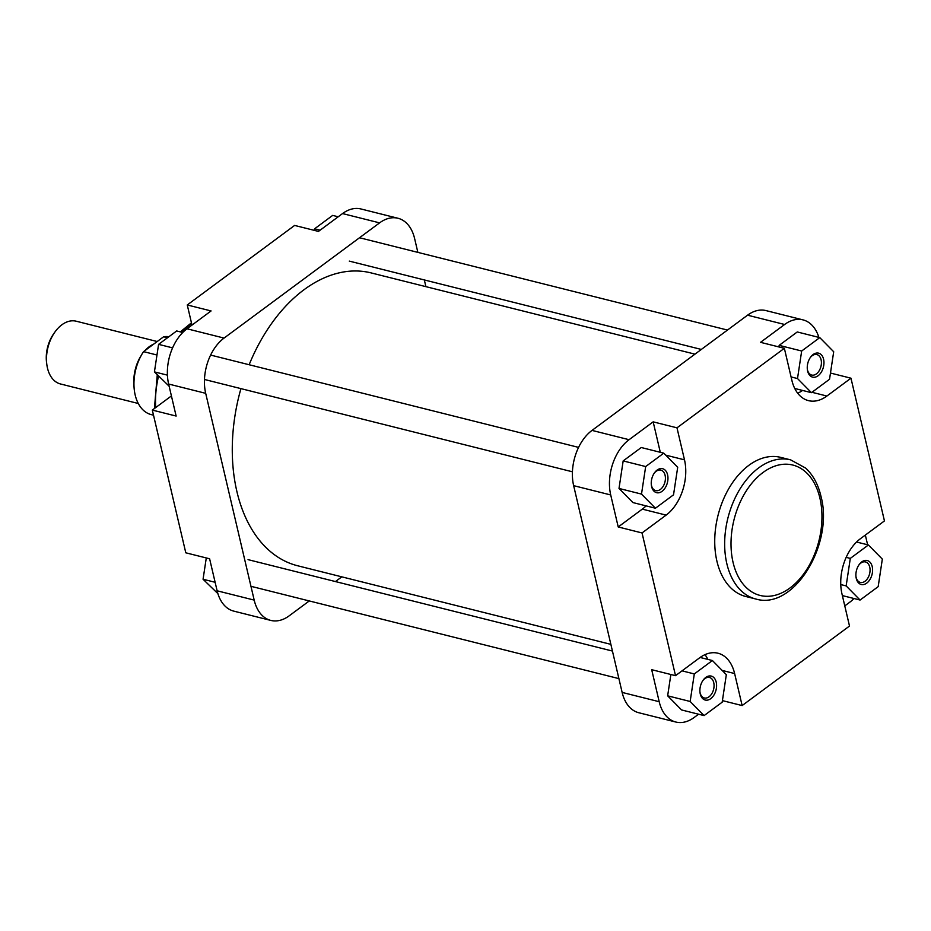 <?xml version="1.0" encoding="UTF-8"?>
<svg xmlns="http://www.w3.org/2000/svg" width="931" height="931" viewBox="0 0 931 931"><rect width="100%" height="100%" fill="white"/><g stroke="black" fill="none" stroke-linecap="round" stroke-linejoin="round"><path stroke-width="1.4" d="M716.218 682.155A12.359 8.042 -75.9 0 1 710.725 698.669A12.359 8.042 -75.9 0 1 700.263 693.979A12.359 8.042 -75.9 0 1 700.007 692.559A12.359 8.042 -75.9 0 1 703.103 680.212A12.359 8.042 -75.9 0 1 716.218 682.155M699.949 692.047A10.555 6.866 104.1 0 0 700.1 692.78A10.555 6.866 104.1 0 0 704.348 697.971A10.555 6.866 104.1 0 0 711.796 693.7A10.555 6.866 104.1 0 0 713.74 682.679A10.555 6.866 104.1 0 0 709.492 677.489A10.555 6.866 104.1 0 0 702.812 680.642M667.585 474.775A12.359 8.042 -75.9 0 1 662.092 491.3A12.359 8.042 -75.9 0 1 651.619 486.599A12.359 8.042 -75.9 0 1 651.363 485.191A12.359 8.042 -75.9 0 1 654.47 472.843A12.359 8.042 -75.9 0 1 667.585 474.775M651.304 484.667A10.555 6.866 104.1 0 0 651.456 485.412A10.555 6.866 104.1 0 0 655.703 490.602A10.555 6.866 104.1 0 0 663.163 486.319A10.555 6.866 104.1 0 0 665.095 475.31A10.555 6.866 104.1 0 0 660.847 470.12A10.555 6.866 104.1 0 0 654.167 473.274M823.586 359.226A12.359 8.042 -75.9 0 1 818.093 375.752A12.359 8.042 -75.9 0 1 807.619 371.05A12.359 8.042 -75.9 0 1 807.375 369.642A12.359 8.042 -75.9 0 1 810.47 357.295A12.359 8.042 -75.9 0 1 823.586 359.226M807.317 369.118A10.555 6.866 104.1 0 0 807.456 369.863A10.555 6.866 104.1 0 0 811.716 375.053A10.555 6.866 104.1 0 0 819.164 370.771A10.555 6.866 104.1 0 0 821.095 359.762A10.555 6.866 104.1 0 0 816.848 354.571A10.555 6.866 104.1 0 0 810.179 357.713M872.219 566.607A12.359 8.042 -75.9 0 1 866.726 583.12A12.359 8.042 -75.9 0 1 856.264 578.43A12.359 8.042 -75.9 0 1 856.008 577.011A12.359 8.042 -75.9 0 1 859.104 564.663A12.359 8.042 -75.9 0 1 872.219 566.607M855.95 576.498A10.555 6.866 104.1 0 0 856.101 577.232A10.555 6.866 104.1 0 0 860.349 582.422A10.555 6.866 104.1 0 0 867.797 578.151A10.555 6.866 104.1 0 0 869.74 567.13A10.555 6.866 104.1 0 0 865.493 561.94A10.555 6.866 104.1 0 0 858.813 565.094M790.628 459.867L780.702 457.377A71.71 46.666 104.1 0 0 730.09 486.436A71.71 46.666 104.1 0 0 716.928 561.242A71.71 46.666 104.1 0 0 745.789 596.492L755.716 598.982A71.71 46.666 -75.9 0 1 726.855 563.732A71.71 46.666 -75.9 0 1 740.017 488.926A71.71 46.666 -75.9 0 1 790.628 459.867L805.699 468.118C813.077 475.019 818.163 484.399 820.956 496.246C834.036 543.844 793.957 610.689 755.716 598.982M660.3 452.291L653.166 421.859L629.077 439.7A41.336 26.906 104.1 0 0 610.713 494.955L618.219 526.969L642.041 532.951L675.522 675.673L651.688 669.692L659.206 701.718A41.336 26.906 104.1 0 0 675.836 722.037A41.336 26.906 104.1 0 0 694.223 717.429L698.564 714.217M707.909 659.404A41.336 26.906 104.1 0 0 704.965 654.668M670.867 674.51L667.643 695.818L681.573 709.946L704.08 715.602L722.177 702.195L726.331 674.661L712.401 660.533L694.305 673.939L690.15 701.474L704.08 715.602M844.778 605.906L849.759 602.217A41.336 26.906 104.1 0 0 854.006 598.517M867.622 544.786L865.341 535.069M818.873 337.383A41.336 26.906 104.1 0 0 802.999 319.88A41.336 26.906 104.1 0 0 784.624 324.488L760.534 342.329L784.356 348.31L791.874 380.325A41.336 26.906 104.1 0 0 808.504 400.644A41.336 26.906 104.1 0 0 826.891 396.036L850.969 378.195L884.45 520.918L860.36 538.758A41.336 26.906 104.1 0 0 841.996 594.025L849.503 626.039L742.135 705.57L734.629 673.544A41.336 26.906 104.1 0 0 717.987 653.225A41.336 26.906 104.1 0 0 699.6 657.833L675.522 675.673M797.704 393.231A41.336 26.906 104.1 0 0 802.545 390.438M819.769 337.616L801.672 351.01L797.506 378.545L811.448 392.673L829.533 379.266L833.699 351.743L819.769 337.616L797.262 331.96L779.166 345.366L778.933 346.949M618.219 526.969L642.297 509.129A41.336 26.906 104.1 0 0 646.102 505.882M663.768 453.164L641.261 447.52L623.165 460.915L619.01 488.449L632.94 502.577L655.436 508.221L673.532 494.815L677.698 467.292L663.768 453.164L645.672 466.559L641.506 494.093L655.436 508.221M675.836 722.037L638.782 712.739A41.336 26.906 -75.9 0 1 622.141 692.42L573.647 485.656A41.336 26.906 -75.9 0 1 592.023 430.401L629.077 439.7M784.624 324.488L747.558 315.19L592.023 430.401M747.558 315.19A41.336 26.906 -75.9 0 1 765.945 310.582L802.999 319.88M642.041 532.951L666.13 515.111A41.336 26.906 104.1 0 0 684.494 459.844L676.988 427.829L784.356 348.31M653.166 421.859L676.988 427.829M830.475 373.052L850.969 378.195M722.409 700.612L742.135 705.57M645.672 466.559L623.165 460.915M641.506 494.093L619.01 488.449M811.448 392.673L794.76 388.483M801.672 351.01L779.166 345.366M797.506 378.545L791.071 376.927M878.177 586.646L882.332 559.112L868.402 544.984L850.306 558.391L846.151 585.913L860.081 600.041L878.177 586.646M868.402 544.984L856.567 542.017M850.306 558.391L846.174 557.355M846.151 585.913L840.763 584.563M860.081 600.041L842.357 595.596M712.401 660.533L700.124 657.461M694.305 673.939L682.027 670.855M690.15 701.474L667.643 695.818M217.121 590.801L254.186 600.099A41.336 26.906 104.1 0 0 270.816 620.418L233.762 611.12A41.336 26.906 -75.9 0 1 217.121 590.801L209.615 558.786L185.793 552.805L152.312 410.082L171.42 395.931M152.312 410.082L176.134 416.052L168.627 384.038A41.336 26.906 -75.9 0 1 187.003 328.783L211.081 310.942L187.259 304.961L191.984 325.094M187.259 304.961L294.627 225.43L318.46 231.412L342.538 213.571A41.336 26.906 -75.9 0 1 360.925 208.963L397.979 218.261A41.336 26.906 104.1 0 0 379.604 222.87L342.538 213.571M270.816 620.418A41.336 26.906 104.1 0 0 289.204 615.81L309.278 600.937M335.439 581.561L341.805 576.848M425.898 286.643L424.327 279.94M417.856 252.382L414.621 238.58A41.336 26.906 104.1 0 0 397.979 218.261M187.003 328.783L224.057 338.081L379.604 222.87M224.057 338.081A41.336 26.906 104.1 0 0 205.693 393.336L168.627 384.038M254.186 600.099L205.693 393.336M314.352 230.388L314.585 228.805L332.681 215.398L338.197 216.783M314.585 228.805L320.101 230.19M169.139 386.214L154.43 371.888L158.584 344.354L176.681 330.959L182.755 332.483M154.43 371.888L167.417 375.146M158.584 344.354L172.596 347.868M217.889 593.617L203.063 579.257L206.286 557.948M203.063 579.257L215.131 582.282M46.806 364.37L46.55 362.392A28.756 18.713 -75.9 0 1 53.765 333.659L54.917 332.041A32.352 21.052 104.1 0 0 46.806 364.37A32.352 21.052 104.1 0 0 60.492 383.968L138.3 403.495M157.211 341.526L76.237 321.218A32.352 21.052 104.1 0 0 61.842 324.814A32.352 21.052 104.1 0 0 54.917 332.041M133.959 384.352A32.352 21.052 -75.9 0 1 141.186 355.561M144.968 350.591A32.352 21.052 -75.9 0 1 149.204 346.739A32.352 21.052 -75.9 0 1 153.72 344.109M167.51 337.744L163.635 336.766A39.986 26.021 -75.9 0 1 168.93 336.696M153.51 415.179L151.276 414.621A39.986 26.021 -75.9 0 1 143.549 351.639L163.635 336.766M156.978 355.014L143.549 351.639M694.957 354.152L371.143 272.911A150.973 98.244 104.1 0 0 249.136 364.743M240.931 388.623A150.973 98.244 104.1 0 0 236.905 491.556A150.973 98.244 104.1 0 0 297.664 565.769L610.864 644.357M819.897 498.097A67.218 43.745 104.1 0 0 762.943 472.552A67.218 43.745 104.1 0 0 733.069 562.405A67.218 43.745 104.1 0 0 790.012 587.961A67.218 43.745 104.1 0 0 819.897 498.097M610.713 494.955L573.647 485.656M622.141 692.42L659.206 701.718M665.712 455.131L684.494 459.844M642.297 509.129L666.13 515.111M811.96 392.288L826.891 396.036M722.153 670.425L734.629 673.544M191.635 323.616A71.71 46.666 104.1 0 0 181.557 332.181M158.561 376.077A71.71 46.666 104.1 0 0 155.733 407.545M146.679 349.323A31.898 20.761 -75.9 0 1 149.297 347.123A31.898 20.761 -75.9 0 1 152.009 345.378M134.18 378.859A31.898 20.761 -75.9 0 1 138.789 360.506M154.43 408.511L157.269 374.774M180.311 331.867L191.449 322.836M578.582 447.392L210.615 355.072M572.425 471.796L204.471 379.476M727.483 330.063L359.517 237.742M701.322 349.439L349.288 261.111M612.447 651.06L248.042 559.636M618.906 678.618L250.951 586.309"/></g></svg>
